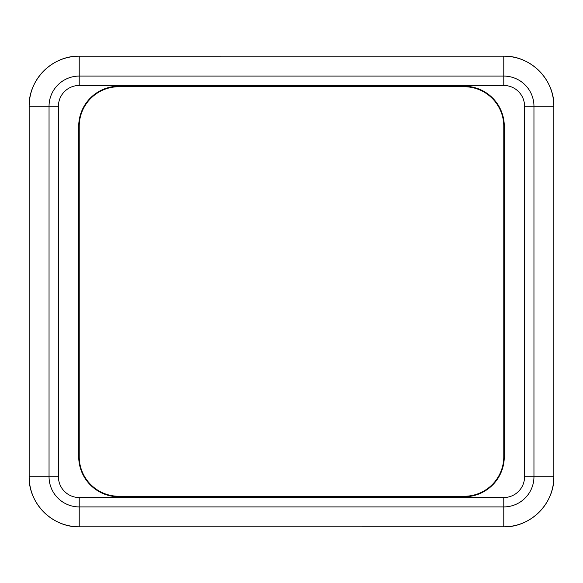 <?xml version="1.0" encoding="UTF-8"?>
<svg xmlns="http://www.w3.org/2000/svg" width="583" height="583" viewBox="0 0 583 583"><rect width="100%" height="100%" fill="white"/><g stroke="black" fill="none" stroke-linecap="round" stroke-linejoin="round"><path stroke-width="0.87" d="M78.72 126.285L78.72 456.715A40.052 40.052 0 0 0 118.772 496.767L464.228 496.767A40.052 40.052 0 0 0 504.28 456.715L504.28 126.285A40.052 40.052 0 0 0 464.228 86.233L118.772 86.233A40.052 40.052 0 0 0 78.72 126.285M503.778 56.187C530.53 55.494 554.542 79.499 553.85 106.259L553.843 476.741C554.542 503.501 530.537 527.506 503.778 526.813L79.222 526.813C52.47 527.506 28.458 503.501 29.15 476.741L29.157 106.259C28.458 79.499 52.463 55.494 79.222 56.187A50.072 50.072 0 0 0 29.15 106.259L29.157 476.741A50.072 50.072 0 0 0 79.222 526.813L503.778 526.806A50.072 50.072 0 0 0 553.85 476.741L553.843 106.259A50.072 50.072 0 0 0 503.778 56.187L79.222 56.194L503.778 56.187L503.778 76.082L79.222 76.082L79.222 85.461L503.778 85.461A20.799 20.799 115.5 0 1 524.576 106.259L524.576 476.741A20.799 20.799 -155.1 0 1 503.778 497.539L79.222 497.539A20.799 20.799 -121.2 0 1 58.424 476.741L58.424 106.259A20.799 20.799 158.5 0 1 79.222 85.461M504.28 451.708L503.778 451.708M79.222 451.708L78.72 451.708M78.72 131.292L79.222 131.292M503.778 131.292L504.28 131.292M118.772 496.264A39.549 39.549 0 0 1 79.222 456.715L79.222 126.285A39.549 39.549 0 0 1 118.772 86.736L464.228 86.736A39.549 39.549 0 0 1 503.778 126.285L503.778 456.715A39.549 39.549 0 0 1 464.228 496.264L118.772 496.264M503.778 85.461L503.778 76.082A30.178 30.178 115.5 0 1 533.955 106.259L524.576 106.259M58.424 106.259L49.045 106.259A30.178 30.178 158.5 0 1 79.222 76.082L79.222 56.187M29.157 106.259L49.045 106.259L49.045 476.741L58.424 476.741M79.222 497.539L79.222 506.918A30.178 30.178 -121.2 0 1 49.045 476.741L29.157 476.741M79.222 526.813L79.222 506.918L503.778 506.918L503.778 497.539M524.576 476.741L533.955 476.741A30.178 30.178 -155.1 0 1 503.778 506.918L503.778 526.813M553.843 476.741L533.955 476.741L533.955 106.259L553.843 106.259"/></g></svg>
